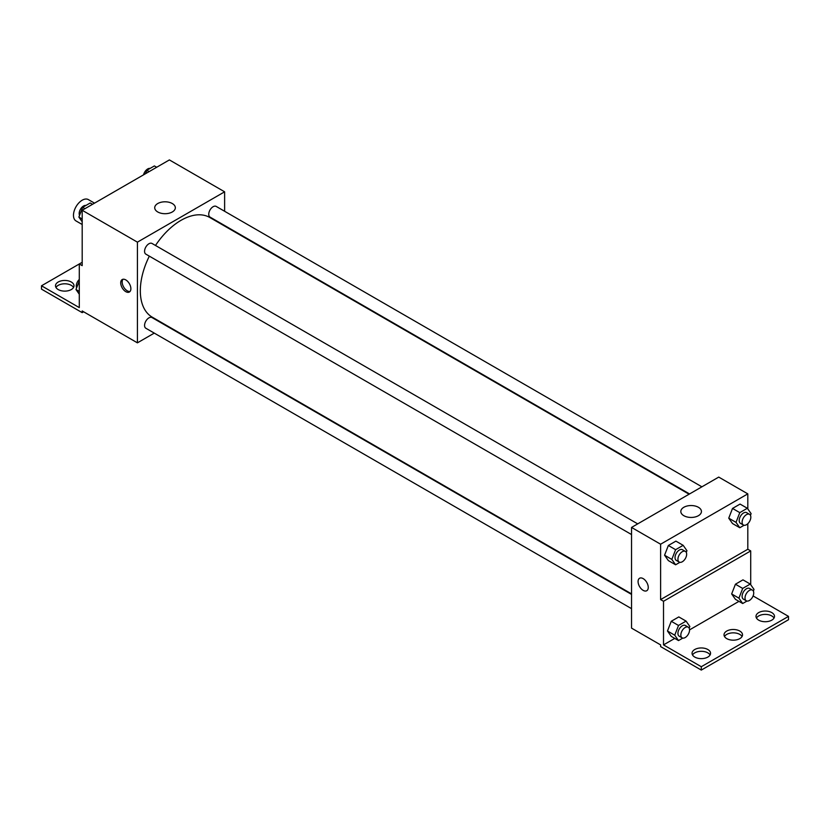 <?xml version="1.0" encoding="UTF-8"?>
<svg xmlns="http://www.w3.org/2000/svg" width="830" height="830" viewBox="0 0 830 830"><rect width="100%" height="100%" fill="white"/><g stroke="black" fill="none" stroke-linecap="round" stroke-linejoin="round"><path stroke-width="1.25" d="M94.527 203.153L88.354 199.594A12.336 7.117 120 0 0 78.86 202.894A12.336 7.117 120 0 0 73.476 215.302A12.336 7.117 120 0 0 76.028 220.946L82.191 224.505M82.191 262.29L79.286 263.971L79.286 307.598L41.5 285.79L79.286 263.971L82.191 265.652L82.191 210.27L169.393 159.92L224.619 191.813L224.619 211.276M125.797 291.662A7.19 4.15 60 0 1 121.097 285.323A7.19 4.15 60 0 1 122.197 279.554A7.19 4.15 60 0 1 129.387 283.704A7.19 4.15 60 0 1 129.387 292.015A7.19 4.15 60 0 1 125.797 291.662M41.5 285.79L41.5 289.141L82.191 312.64L82.191 310.96L137.417 342.842L137.417 242.153L82.191 210.27M637.71 523.875L152.015 243.46A6.163 3.559 120 0 0 147.263 245.109A6.163 3.559 120 0 0 144.565 251.314A6.163 3.559 120 0 0 145.841 254.136L631.547 534.551M631.547 594.425L152.015 317.568A6.163 3.559 120 0 0 147.263 319.218A6.163 3.559 120 0 0 144.565 325.422A6.163 3.559 120 0 0 145.841 328.244L631.547 608.66M154.276 333.11L137.417 342.842M224.619 225.511L224.619 226.051M137.417 242.153L224.619 191.813M701.889 486.816L216.194 206.411A6.163 3.559 120 0 0 211.443 208.06A6.163 3.559 120 0 0 208.745 214.265A6.163 3.559 120 0 0 210.021 217.087L689.554 493.943M689.087 494.213L209.793 217.491A57.55 33.221 120 0 0 155.49 245.473M149.327 256.148A57.55 33.221 120 0 0 140.322 290.822A57.55 33.221 120 0 0 152.243 317.164L631.547 593.886M172.318 203.547A10.313 5.955 180 0 1 175.338 207.749A10.313 5.955 180 0 1 165.035 213.704A10.313 5.955 180 0 1 154.722 207.749A10.313 5.955 180 0 1 161.082 202.25A10.313 5.955 180 0 1 172.318 203.547M123.006 279.264A7.19 4.15 -120 0 0 122.778 285.147A7.19 4.15 -120 0 0 127.26 290.811A7.19 4.15 -120 0 0 130.051 291.465M82.191 312.64L83.643 311.8M55.973 287.46A9.244 5.343 180 0 1 71.297 285.364A9.244 5.343 180 0 1 73.538 287.46M71.297 282.013A9.244 5.343 180 0 1 74.005 285.79A9.244 5.343 180 0 1 64.75 291.123A9.244 5.343 180 0 1 55.506 285.79A9.244 5.343 180 0 1 61.213 280.851A9.244 5.343 180 0 1 71.297 282.013M747.809 523.699L747.809 549.253L660.607 599.592L663.512 601.273L663.512 644.9L701.298 666.718L701.298 670.08L660.607 646.58L660.607 644.9L631.547 628.123L631.547 527.434L718.739 477.094L747.809 493.871L747.809 508.935M643.167 590.369A7.19 4.15 60 0 1 638.467 584.029A7.19 4.15 60 0 1 639.577 578.261A7.19 4.15 60 0 1 646.767 582.411A7.19 4.15 60 0 1 646.767 590.721A7.19 4.15 60 0 1 643.167 590.369M660.607 599.592L660.607 544.21L631.547 527.434M728.75 518.169L732.517 523.543L728.75 518.169L732.517 508.437L728.75 518.169L736.013 522.361L739.789 512.629L747.342 508.271L751.119 513.646L750.455 515.337M740.07 504.08L732.517 508.437L740.07 504.08L747.342 508.271M664.571 555.218L668.347 560.592L664.571 555.218L668.347 545.486L664.571 555.218L671.833 559.42L675.61 549.688L683.163 545.32L686.939 550.695L686.275 552.396M675.9 541.129L668.347 545.486L675.9 541.129L683.163 545.32M660.607 544.21L747.809 493.871M698.414 507.286A10.313 5.955 180 0 1 701.433 511.488A10.313 5.955 180 0 1 691.131 517.443A10.313 5.955 180 0 1 680.818 511.488A10.313 5.955 180 0 1 687.188 505.989A10.313 5.955 180 0 1 698.414 507.286M747.809 549.253L750.714 550.923L750.714 584.725M753.101 595.94L788.5 616.379L788.5 619.73L701.298 670.08M639.577 578.261A7.19 4.15 -120 0 0 638.467 584.019A7.19 4.15 -120 0 0 643.167 590.358A7.19 4.15 -120 0 0 646.767 590.721M788.5 616.379L701.298 666.718M724.497 636.517A9.244 5.343 180 0 1 739.81 634.411A9.244 5.343 180 0 1 742.051 636.517M756.462 618.049A9.244 5.343 180 0 1 765.25 614.387A9.244 5.343 180 0 1 774.027 618.049M692.521 654.974A9.244 5.343 180 0 1 701.298 651.311A9.244 5.343 180 0 1 710.086 654.974M750.714 550.923L663.512 601.273M667.476 631.008L671.252 636.371L667.476 631.008L671.252 621.276L667.476 631.008L674.738 635.199L678.515 625.467L686.068 621.11L689.844 626.484L689.18 628.175M678.805 616.918L671.252 621.276L678.805 616.918L686.068 621.11M731.655 593.948L735.432 599.322L731.655 593.948L735.432 584.216L731.655 593.948L738.918 598.15L742.694 588.418L750.247 584.061L754.024 589.425L753.36 591.126M742.975 579.859L735.432 584.216L742.975 579.859L750.247 584.061M738.949 601.356L689.554 629.866M674.769 638.405L663.512 644.9M739.81 631.059A9.244 5.343 180 0 1 742.518 634.836A9.244 5.343 180 0 1 733.274 640.179A9.244 5.343 180 0 1 724.03 634.836A9.244 5.343 180 0 1 729.736 629.897A9.244 5.343 180 0 1 739.81 631.059M758.703 620.155A9.244 5.343 180 0 1 755.995 616.379A9.244 5.343 180 0 1 765.25 611.036A9.244 5.343 180 0 1 774.494 616.379A9.244 5.343 180 0 1 768.788 621.307A9.244 5.343 180 0 1 758.703 620.155M694.762 657.07A9.244 5.343 180 0 1 692.054 653.293A9.244 5.343 180 0 1 701.298 647.95A9.244 5.343 180 0 1 710.553 653.293A9.244 5.343 180 0 1 704.836 658.232A9.244 5.343 180 0 1 694.762 657.07M679.884 562.325L675.61 564.784L671.833 559.42M685.373 551.39L682.467 549.719A6.163 3.559 120 0 0 677.716 551.369A6.163 3.559 120 0 0 675.029 557.573A6.163 3.559 120 0 0 676.305 560.395L679.21 562.076A6.163 3.559 120 0 0 685.373 558.517A6.163 3.559 120 0 0 685.373 551.39A6.163 3.559 120 0 0 680.621 553.05A6.163 3.559 120 0 0 677.934 559.254A6.163 3.559 120 0 0 679.21 562.076M675.61 564.784L668.347 560.592M675.61 549.688L668.347 545.486M744.064 525.265L739.789 527.735L736.013 522.361M749.552 514.341L746.647 512.66A6.163 3.559 120 0 0 741.896 514.31A6.163 3.559 120 0 0 739.208 520.524A6.163 3.559 120 0 0 740.485 523.346L743.389 525.017A6.163 3.559 120 0 0 749.552 521.458A6.163 3.559 120 0 0 749.552 514.341A6.163 3.559 120 0 0 744.801 515.99A6.163 3.559 120 0 0 742.113 522.195A6.163 3.559 120 0 0 743.389 525.017M739.789 527.735L732.517 523.543M739.789 512.629L732.517 508.437M682.789 638.104L678.515 640.573L674.738 635.199M688.278 627.179L685.373 625.498A6.163 3.559 120 0 0 680.621 627.148A6.163 3.559 120 0 0 677.934 633.352A6.163 3.559 120 0 0 679.21 636.185L682.115 637.855A6.163 3.559 120 0 0 688.278 634.296A6.163 3.559 120 0 0 688.278 627.179A6.163 3.559 120 0 0 683.526 628.829A6.163 3.559 120 0 0 680.839 635.033A6.163 3.559 120 0 0 682.115 637.855M678.515 640.573L671.252 636.371M678.515 625.467L671.252 621.276M746.969 601.055L742.694 603.514L738.918 598.15M752.457 590.13L749.552 588.449A6.163 3.559 120 0 0 744.801 590.099A6.163 3.559 120 0 0 742.113 596.303A6.163 3.559 120 0 0 743.389 599.125L746.295 600.806A6.163 3.559 120 0 0 752.457 597.247A6.163 3.559 120 0 0 752.457 590.13A6.163 3.559 120 0 0 747.706 591.78A6.163 3.559 120 0 0 745.018 597.984A6.163 3.559 120 0 0 746.295 600.806M742.694 603.514L735.432 599.322M742.694 588.418L735.432 584.216M82.191 221.786L78.881 217.076L82.658 207.344L90.211 202.987L92.504 204.315M82.191 218.985L78.881 217.076M84.961 208.672L82.658 207.344M85.936 205.456A6.163 3.559 120 0 0 81.465 207.791A6.163 3.559 120 0 0 79.172 213.559A6.163 3.559 120 0 0 79.545 215.385M145.509 173.709L146.837 170.295L154.39 165.938L156.683 167.255M149.13 171.623L146.837 170.295M150.116 168.397A6.163 3.559 120 0 0 143.559 174.84M79.286 294.214L75.976 289.504L79.286 280.986M79.286 291.413L75.976 289.504M79.286 279.451A6.163 3.559 120 0 0 76.267 285.987A6.163 3.559 120 0 0 76.64 287.813"/></g></svg>
